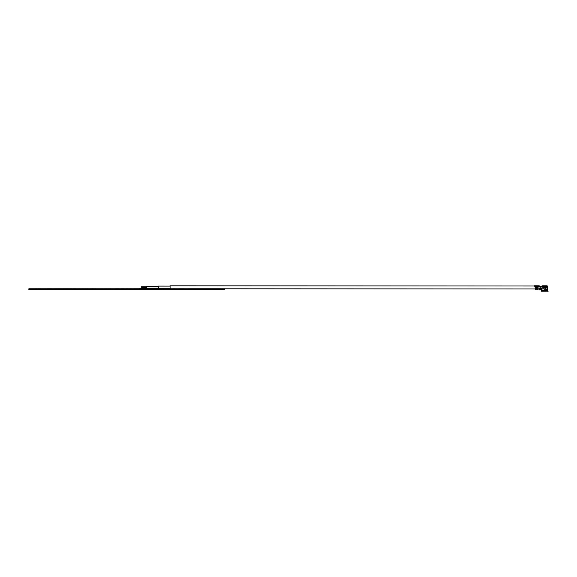 <?xml version="1.0" encoding="UTF-8"?>
<svg xmlns="http://www.w3.org/2000/svg" width="577" height="577" viewBox="0 0 577 577"><rect width="100%" height="100%" fill="white"/><g stroke="black" fill="none" stroke-linecap="round" stroke-linejoin="round"><path stroke-width="0.43" stroke-dasharray="2.88 2.16" d="M28.85 289.027L224.619 289.156L28.85 289.027M110.64 288.752L109.493 288.752L110.64 288.752M41.017 289.402L33.48 289.402M34.432 289.402L37.606 289.402M39.705 289.394L40.693 289.394M50.163 289.394L50.653 289.394M45.064 289.402L46.138 289.402M46.614 289.402L45.662 289.402M46.369 289.394L47.018 289.394M39.964 289.402L35.327 289.402L39.964 289.402M40.715 289.402L40.094 289.402L40.715 289.402M42.229 289.402L39.373 289.402L42.229 289.402M50.877 289.394L50.141 289.394M35.889 289.402L38.594 289.402L35.889 289.402M64.386 289.402L56.849 289.402M57.794 289.402L60.974 289.402M63.073 289.394L64.061 289.394M73.524 289.394L74.015 289.394M74.238 289.394L73.51 289.394M68.432 289.402L69.5 289.402M69.738 289.394L70.387 289.394L69.738 289.394M62.742 289.402L58.695 289.402L62.742 289.402M64.083 289.402L63.463 289.402L64.083 289.402M69.983 289.394L71.699 289.394M59.258 289.402L61.955 289.402L59.258 289.402M87.754 289.402L80.217 289.402M81.162 289.402L84.343 289.402M96.893 289.394L97.383 289.394M97.607 289.394L96.878 289.394M91.801 289.402L92.868 289.402M93.351 289.402L92.399 289.402M93.106 289.394L93.755 289.394M82.626 289.402L85.324 289.402L82.626 289.402M87.452 289.402L86.831 289.402L87.452 289.402M86.442 289.394L87.423 289.394M111.116 289.402L103.586 289.402M104.531 289.402L107.711 289.402M109.81 289.394L110.791 289.394M120.261 289.394L120.752 289.394M120.975 289.394L120.247 289.394M116.475 289.394L117.117 289.394M109.479 289.402L105.432 289.402L109.479 289.402M105.988 289.402L108.692 289.402L105.988 289.402M110.82 289.402L110.193 289.402L110.82 289.402M116.72 289.402L115.768 289.402M115.169 289.402L116.237 289.402M28.85 289.394L224.619 289.394L224.619 288.767L28.85 288.767L28.85 289.394M138.898 289.402L131.361 289.402M132.313 289.402L135.487 289.402M144.502 289.402L143.55 289.402M144.25 289.394L144.899 289.394M137.845 289.402L133.215 289.402L137.845 289.402M133.77 289.402L136.475 289.402L133.77 289.402M138.603 289.402L137.586 289.394M140.117 289.402L137.254 289.402L140.117 289.402M142.952 289.402L144.012 289.402M162.267 289.402L154.73 289.402M155.682 289.402L158.855 289.402M171.391 289.394L171.903 289.394M166.32 289.402L167.38 289.402M167.871 289.402L166.912 289.402M167.618 289.394L168.268 289.394M160.622 289.402L156.583 289.402L160.622 289.402M157.139 289.402L159.843 289.402L157.139 289.402M161.971 289.402L160.954 289.394M185.635 289.402L178.098 289.402M179.05 289.402L182.224 289.402M189.682 289.402L190.756 289.402M191.232 289.402L190.287 289.402M190.987 289.394L191.636 289.394M180.507 289.402L183.212 289.402L180.507 289.402M185.332 289.402L184.323 289.394M186.847 289.402L179.945 289.402L186.847 289.402M209.004 289.402L201.467 289.402M202.419 289.402L205.592 289.402M213.05 289.402L214.117 289.402M214.601 289.402L216.317 289.394M214.355 289.394L215.005 289.394L214.355 289.394M207.951 289.402L203.313 289.402L207.951 289.402M203.876 289.402L206.573 289.402L203.876 289.402M208.701 289.402L207.691 289.394M210.216 289.402L207.359 289.402L210.216 289.394M172.126 289.394L169.948 289.394M201.604 288.76L200.717 288.76M199.274 288.767L200.205 288.76M198.51 288.752L199.022 288.752M214.096 288.767L220.818 288.752M210.288 288.752L209.768 288.752M190.489 288.76L196.541 288.767M145.692 288.752L144.12 288.752L145.692 288.752M143.485 288.752L146.702 288.752M145.743 288.752L143.687 288.752M127.149 288.752L127.726 288.752M128.181 288.752L126.183 288.752M123.824 288.752L122.05 288.752M121.956 288.752L124.791 288.752M106.622 288.752L104.848 288.752M104.754 288.752L107.589 288.752M101.833 288.752L99.771 288.752M99.569 288.752L102.785 288.752M90.632 288.752L89.832 288.752M87.329 288.752L86.687 288.752M88.021 288.752L89.219 288.752M84.213 288.752L82.021 288.752M82.042 288.767L82.432 288.767M83.182 288.752L82.475 288.752M81.162 288.752L83.362 288.767M82.634 288.752L84.444 288.752M65.288 288.752L64.487 288.752M61.984 288.752L61.342 288.752M62.677 288.752L63.874 288.752M57.347 288.752L56.589 288.767M56.459 288.752L59.337 288.752L56.459 288.752M48.021 288.752L47.307 288.767M91.13 288.752L95.926 288.752M93.669 288.752L97.253 288.752L93.669 288.752M85.771 288.752L83.672 288.752M84.256 288.752L82.208 288.752M82.244 288.767L83.485 288.767M78.248 288.752L75.551 288.752M74.621 288.752L79.77 288.767M72.89 288.752L72.024 288.752L72.89 288.752M71.159 288.752L72.024 288.752L71.159 288.752M68.223 288.767L66.413 288.767M64.804 288.752L64.444 288.752M53.726 288.752L51.649 288.752L53.726 288.752M52.99 288.752L50.682 288.752L52.99 288.752M96.143 288.752L95.566 288.752M97.304 288.752L98.003 288.752M97.794 288.767L96.972 288.767M94.945 288.767L95.364 288.767M96.099 288.752L98.379 288.752M130.943 288.752L132.631 288.752M132.075 288.767L131.671 288.767M129.659 288.752L132.248 288.752M136.302 288.752L134.535 288.752M134.434 288.752L137.268 288.752M141.25 288.752L139.483 288.752M139.382 288.752L142.216 288.752M164.056 288.767L165.952 288.767M168.859 288.76L158.408 288.752M158.408 286.105L158.408 288.442M543.866 287.49L543.866 286.012L543.866 287.49M170.092 288.45L170.092 287.281M141.531 286.747L141.531 287.786M146.724 286.747L146.724 288.175M146.724 286.358L146.724 287.786M158.408 286.365L158.408 288.183M146.724 288.493L138.934 288.745M545.856 290.188L542.907 290.188L542.438 289.668L544.645 289.668L544.645 286.293L544.645 289.668L542.438 289.668L542.957 290.188L546.39 290.188L546.852 289.668L546.268 289.668M542.568 285.774L546.462 285.781L546.462 286.3L544.645 286.293C547.494 286.3 547.494 286.293 544.645 286.293C547.494 286.3 547.494 286.293 544.645 286.293L546.462 286.293L546.462 287.339L542.827 287.332L542.827 285.774L542.827 286.293L544.645 286.293L544.645 290.217L545.59 290.217L545.885 291.226L541.493 291.226L545.799 291.205L545.59 290.217L542.077 290.217L544.645 290.217L544.645 286.293L546.462 286.3L546.462 285.774L546.462 286.3L547.025 286.293L546.982 285.774M545.424 286.293L545.424 290.188L545.424 286.293M543.866 286.293L543.866 290.188L543.866 286.293M544.111 290.188L545.178 290.188L544.111 290.188M546.332 290.188L546.852 289.668L546.852 286.293M545.294 290.188L543.996 290.188L545.294 290.188L543.996 290.188L543.996 286.293L545.294 286.293L545.294 290.188L543.996 290.188L543.996 286.293L545.294 286.293L545.294 290.188M543.902 288.76L541.399 288.76L543.902 288.76M541.688 289.005L542.048 288.262L538.932 288.262L538.932 286.293L542.048 286.293L538.932 286.293L538.932 289.906L538.932 288.262L538.932 288.998L541.688 288.998L538.932 288.998L539.452 289.409L538.932 289.38L538.932 289.906M535.167 289.243L535.175 285.774L535.167 286.293L538.932 286.293L538.932 288.262L542.048 288.262L542.048 286.293L547.587 286.3L547.025 286.3L547.587 286.293L547.025 285.774M540.793 289.914L541.414 289.12L541.414 289.661L541.414 289.12L539.452 289.409L539.452 289.928M541.414 289.661L542.048 289.301L542.048 286.293L538.932 286.293L539.185 285.774L542.308 285.774M534.266 285.774L534.259 286.293L535.167 286.293L534.259 286.286M536.725 289.25L536.725 287.072L536.725 288.341L536.725 287.721L537.764 287.721L537.764 289.25M539.452 289.409L540.793 289.387M542.048 288.889L540.122 288.889L540.122 286.553L540.49 286.553L540.122 286.553L540.49 286.553L540.122 286.553L540.122 288.889L543.137 288.889L543.137 287.332M542.827 286.553L540.49 286.553L540.49 288.889L540.49 286.553L542.048 286.553M546.051 291.226L545.856 290.447L541.551 290.447L541.161 291.226L542.077 290.217L542.055 289.149L541.558 289.604M542.445 288.889L543.137 288.889M542.827 287.332L542.827 286.293L542.827 287.332L546.462 287.339L546.462 286.3L544.645 286.293C540.627 286.293 540.627 286.293 544.645 286.293M542.827 285.774L542.827 286.293L546.462 286.293L542.827 286.293M547.761 290.455L546.527 290.447L546.318 289.149L545.59 289.409L545.856 290.447M546.527 289.416L546.268 290.476L547.241 290.476L546.268 290.476L546.311 290.88L547.328 290.88L547.241 286.293M547.241 290.476L547.328 290.88L546.311 290.88M546.527 290.447L546.722 291.234M546.318 289.149L545.856 289.409M542.077 289.409L541.558 289.409L541.551 290.498M542.077 290.217L541.161 291.226M541.493 291.226L545.885 291.226L541.659 291.197M547.025 285.781L547.025 286.3L546.462 286.293M546.946 288.377L546.946 287.598L546.96 288.377L547.587 288.377L547.587 287.598L546.946 287.598M546.888 288.377L547.27 287.591L546.888 287.598L547.27 288.37M541.529 286.553L542.048 285.774M543.137 286.553L542.445 286.553C541.233 286.553 541.233 286.553 542.445 286.553C541.233 286.553 541.233 286.553 542.445 286.553L543.137 286.553M537.764 287.721L537.764 286.293L535.167 286.286L535.167 287.721L535.175 285.774L539.185 285.774M535.167 287.721L536.206 287.721L536.206 289.25L536.206 288.724L535.817 289.279M535.167 288.341L535.167 288.716M536.725 288.724L536.725 288.341M536.206 287.721L536.206 287.072L536.725 287.072L536.725 287.721M535.167 286.293L537.764 286.293L538.016 285.774M540.418 286.553L541.096 286.553L541.089 288.889L540.418 288.889L540.418 286.553M545.856 289.668L546.852 289.668M541.796 289.495L538.932 289.495M538.932 288.262L542.048 288.262M536.206 288.76L535.167 288.76M536.725 288.76L537.764 288.76M535.167 286.004L542.308 286.012M542.827 286.012L543.866 286.012M183.443 288.767L224.619 288.788M535.167 288.969L536.206 288.969M536.725 288.969L537.764 288.969M538.932 288.969L543.866 288.969M539.841 288.889L539.841 286.553L539.841 288.889M542.055 289.149L541.536 289.149M547.328 290.88L547.811 291.234M546.845 287.598L546.845 288.377"/><path stroke-width="0.87" d="M28.85 289.156L224.619 289.027L28.85 289.156M35.911 289.394L39.964 289.402M33.646 289.394L34.562 289.394M37.945 289.394L36.077 289.394M37.606 289.402L38.262 289.394M40.498 289.394L39.871 289.394M40.715 289.402L39.705 289.394M42.352 289.394L41.263 289.394M47.018 289.394L45.662 289.402M45.85 289.394L50.163 289.394M50.141 289.394L50.877 289.394M48.692 289.402L45.201 289.394M33.48 289.402L34.432 289.402L33.48 289.402M37.505 289.402L37.007 289.402M45.064 289.402L46.614 289.402M48.966 289.402L45.958 289.402M50.653 289.394L51.641 289.402M43.758 289.394L40.166 289.402M62.742 289.402L58.4 289.394M59.272 289.394L58.695 289.402M57.015 289.394L57.931 289.394M61.313 289.394L59.445 289.394M60.974 289.402L61.631 289.394M63.867 289.394L63.239 289.394M62.042 289.394L63.073 289.394M64.061 289.394L61.566 289.402M69.218 289.394L73.524 289.394M73.51 289.394L68.569 289.394M76.979 289.402L69.031 289.402M56.849 289.402L57.794 289.402L56.849 289.402M60.866 289.402L60.376 289.402M64.083 289.402L63.463 289.402L64.083 289.402M68.389 289.402L71.014 289.402M68.432 289.402L69.327 289.402M64.797 289.402L63.535 289.402L64.797 289.402M82.641 289.394L81.768 289.394M80.383 289.394L81.292 289.394M82.381 289.394L82.814 289.394M87.235 289.394L86.608 289.394M85.403 289.394L86.442 289.394M87.423 289.394L88 289.394M93.755 289.394L96.893 289.394M96.878 289.394L91.931 289.394M92.587 289.394L93.106 289.394M92.868 289.402L92.399 289.402M80.217 289.402L81.162 289.402L80.217 289.402M84.343 289.402L83.744 289.402L84.343 289.402M87.452 289.402L86.831 289.402L87.452 289.402M98.645 289.394L88.166 289.402M109.882 289.394L111.361 289.394M106.009 289.394L109.962 289.394M105.129 289.394L112.104 289.394M103.752 289.394L104.661 289.394M105.75 289.394L106.182 289.394M108.05 289.394L108.786 289.394M107.711 289.402L108.368 289.394M110.596 289.394L109.976 289.394M110.82 289.402L110.193 289.402M108.772 289.394L109.81 289.394M112.457 289.394L110.063 289.402M117.117 289.394L116.475 289.394M115.955 289.394L120.261 289.394M120.247 289.394L115.299 289.394M116.237 289.402L114.109 289.402M103.586 289.402L104.531 289.402L103.586 289.402M107.113 289.402L108.18 289.402L107.113 289.402M119.064 289.402L123.709 289.402M111.534 289.402L113.857 289.394M118.797 289.402L115.126 289.402M118.436 289.402L122.014 289.402M86.103 289.402L86.694 289.402L86.103 289.402M100.348 289.402L95.695 289.402M90.74 289.402L91.801 289.402M69.5 289.402L67.127 289.394M126.731 289.394L28.85 289.394L28.85 288.767L224.619 288.767L224.619 289.394L126.731 289.394M137.658 289.394L139.144 289.394M131.534 289.394L137.744 289.394M133.792 289.394L132.443 289.394M133.532 289.394L133.965 289.394M136.259 289.394L137.586 289.394M138.379 289.394L139.886 289.394M144.899 289.394L143.082 289.394M149.796 289.402L148.758 289.394M143.731 289.394L141.892 289.402M144.012 289.402L143.55 289.402M136.475 289.402L136.078 289.402L136.475 289.402M135.487 289.402L134.888 289.402L135.487 289.402M141.639 289.402L144.502 289.402M137.845 289.402L132.912 289.394M131.361 289.402L132.313 289.402L131.361 289.402M138.047 289.402L143.846 289.402M148.534 289.394L149.53 289.402M154.896 289.394L155.812 289.394M156.894 289.394L157.333 289.394M161.748 289.394L162.512 289.394M163.601 289.394L159.324 289.402M168.268 289.394L166.45 289.394M174.86 289.402L166.32 289.402M154.73 289.402L155.682 289.402L154.73 289.402M159.843 289.402L159.447 289.402L159.843 289.402M158.855 289.402L158.257 289.402L158.855 289.402M167.38 289.402L168.895 289.402M170.215 289.402L165.253 289.402M162.678 289.402L167.207 289.402M170.871 289.402L171.412 289.394M160.622 289.402L161.214 289.402L160.622 289.402M161.942 289.394L161.344 289.402M184.395 289.394L179.649 289.394M178.264 289.394L179.18 289.394M180.262 289.394L180.695 289.394M182.996 289.394L184.323 289.394M185.116 289.394L184.489 289.394M184.582 289.394L185.881 289.394M191.636 289.394L190.987 289.394M189.638 289.402L195.495 289.394M188.376 289.402L190.287 289.402M180.529 289.394L178.098 289.402M183.212 289.402L182.815 289.402L183.212 289.402M182.224 289.402L181.625 289.402L182.224 289.402M185.635 289.402L184.712 289.402M195.271 289.394L196.259 289.402M186.046 289.402L192.264 289.402M184.784 289.402L190.576 289.402L184.784 289.402M207.763 289.394L209.249 289.394M201.633 289.394L208.081 289.402M201.467 289.402L202.549 289.394M203.631 289.394L204.063 289.394M206.357 289.394L207.691 289.394M208.485 289.394L209.004 289.402M213.836 289.394L213.187 289.394M206.573 289.402L206.184 289.402L206.573 289.402M204.994 289.402L205.484 289.402M219.902 289.402L213.05 289.402M203.89 289.394L203.017 289.394M215.639 289.402L211.99 289.402M211.745 289.402L214.601 289.402M208.153 289.402L209.415 289.402M207.359 289.402L207.951 289.402M217.608 289.402L216.678 289.402M188.621 289.402L189.682 289.402M135.292 288.752L146.031 288.752L135.292 288.752M141.473 288.745L145.108 288.752M169.955 288.752L171.174 288.752L169.955 288.752M172.985 288.752L175.523 288.752M167.784 288.752L169.862 288.752L167.784 288.752M200.717 288.76L199.274 288.767M196.541 288.767L199.022 288.752M200.219 288.752L201.214 288.752M220.616 288.752L208.196 288.752L220.616 288.752M208.196 288.752L214.096 288.767M203.364 288.752L188.967 288.752L203.364 288.752M197.976 288.752L209.768 288.752M188.751 288.752L190.489 288.76M206.126 288.752L204.431 288.752M184.416 288.752L178.697 288.752L184.416 288.752M193.915 288.752L192.177 288.752M189.624 288.752L198.351 288.752L189.624 288.752M193.446 288.752L190.937 288.752M44.912 288.752L45.576 288.752M40.029 288.752L40.44 288.752M39.842 288.752L39.424 288.752M36.892 288.752L35.37 288.752L36.892 288.752M144.156 288.767L145.404 288.767M144.12 288.752L144.769 288.752M146.702 288.752L145.692 288.752M145.245 288.767L145.743 288.752M143.175 288.767L145.664 288.752M144.567 288.767L145.137 288.767M126.183 288.752L128.144 288.752M127.149 288.752L127.726 288.752M122.915 288.767L123.817 288.767M123.824 288.752L121.055 288.752M117.766 288.752L118.581 288.752L117.766 288.752M119.302 288.752L115.292 288.752L119.302 288.752M117.218 288.752L115.292 288.752M116.814 288.752L118.739 288.752M107.56 288.767L106.615 288.767M106.622 288.752L105.786 288.752M105.714 288.767L106.269 288.767M100.239 288.767L101.494 288.767M101.718 288.767L100.867 288.752M102.785 288.752L101.696 288.767M101.336 288.767L101.754 288.752M100.658 288.767L101.22 288.767M86.687 288.752L88.187 288.752M90.632 288.752L89.832 288.752M88.021 288.752L85.569 288.767M84.213 288.752L82.893 288.767M82.021 288.752L84.083 288.767M82.872 288.767L81.472 288.767M82.179 288.767L82.951 288.767M85.771 288.752L82.331 288.767M82.742 288.752L83.304 288.767M78.919 288.752L79.886 288.752L78.919 288.752M74.483 288.752L76.2 288.752M74.498 288.752L72.752 288.752M71.974 288.752L71.007 288.752L71.974 288.752M68.396 288.752L71.007 288.752L68.396 288.752M65.973 288.752L63.874 288.752M66.348 288.752L62.677 288.752M65.288 288.752L64.487 288.752M61.984 288.752L61.342 288.752M59.078 288.767L58.349 288.767M57.65 288.767L57.116 288.767M56.308 288.767L54.195 288.752M56.445 288.752L55.565 288.767M59.258 288.767L58.176 288.752M57.686 288.767L56.921 288.767M55.327 288.752L57.303 288.752M48.36 288.767L47.833 288.767M47.026 288.767L48.252 288.767M46.946 288.767L46.283 288.767M47.754 288.767L48.273 288.767M49.824 288.752L48.886 288.752M48.396 288.767L47.639 288.767M93.351 288.767L95.782 288.767M91.13 288.752L93.698 288.752L91.13 288.752M90.221 288.767L95.926 288.752M97.225 288.767L93.907 288.767M83.672 288.752L82.244 288.767M87.553 288.767L89.269 288.752M85.237 288.767L86.096 288.767M80.167 288.767L77.7 288.767M75.616 288.767L74.628 288.767M77.679 288.767L78.335 288.767M79.77 288.767L78.602 288.767M72.832 288.767L72.118 288.767M71.173 288.767L71.93 288.767M68.23 288.752L63.701 288.752L68.23 288.752M66.413 288.767L65.518 288.752M66.615 288.767L67.401 288.767M67.329 288.767L66.456 288.767M47.054 288.752L52.118 288.752L47.054 288.752M53.719 288.767L51.815 288.767M52.485 288.767L52.882 288.767M52.622 288.767L53.351 288.767M54.123 288.752L51.952 288.767M53.156 288.767L52.507 288.767M95.566 288.752L96.669 288.767M98.342 288.767L97.441 288.767M96.972 288.767L94.945 288.767M95.364 288.767L96.518 288.767M131.736 288.752L129.666 288.752L131.736 288.752M131.671 288.767L130.705 288.767M130.799 288.767L132.075 288.767M132.609 288.767L129.688 288.767M130.395 288.767L131.037 288.767M137.247 288.767L136.295 288.767M136.302 288.752L133.568 288.752M134.585 288.767L133.532 288.752M135.393 288.767L135.948 288.767M142.194 288.767L139.533 288.767M140.341 288.767L140.896 288.767M157.319 288.752L158.509 288.752L157.319 288.752M161.899 288.752L158.509 288.752L161.899 288.752M157.225 288.752L160.125 288.767L157.225 288.752M165.952 288.767L160.276 288.767M160.283 288.767L164.056 288.767M155.148 288.752C154.146 288.774 154.146 288.774 155.148 288.752C154.146 288.774 154.146 288.774 155.148 288.752M148.895 288.752L150.633 288.752L148.895 288.752M145.368 288.752L155.069 288.752L145.368 288.752M150.164 288.752L155.069 288.752M110.193 288.767L110.611 288.767M52.118 288.752L47.992 288.752M60.837 288.752L57.585 288.752M78.371 288.767L77.96 288.752M38.125 288.752L39.344 288.752L38.125 288.752M146.724 288.493L138.934 288.745M535.167 286.004L170.092 285.803L170.092 288.76L158.408 288.767L168.859 288.76M110.64 288.752L109.493 288.752M158.408 287.274L158.408 286.105L170.092 286.113L170.092 288.45L158.408 288.442L158.408 286.365L146.724 286.358L146.724 287.267L146.724 286.747L141.531 286.747L141.531 287.786L146.724 287.786L146.724 287.267L146.724 288.175L158.408 288.183L158.408 287.274M158.408 288.752L170.092 288.76L158.408 288.752L170.092 288.76L170.092 287.281M170.092 288.76L183.443 288.767M545.856 290.188L546.268 290.188L545.856 290.447L545.856 289.409L546.318 289.149L546.527 290.447L547.761 290.455L547.761 286.3L547.025 285.774L547.587 286.293L546.462 286.293L546.462 285.774L546.462 287.332L542.827 287.332L546.462 287.332L546.462 285.774L546.982 285.781M542.048 289.301L542.048 288.262L538.932 288.262L538.932 289.906L538.932 289.495L541.796 289.495L540.793 289.914L539.452 289.928L542.048 289.301L542.048 285.774L542.048 286.293L542.827 286.293L542.827 287.332M538.932 289.906L539.452 289.928L538.932 289.906L538.932 289.38M538.932 288.262L539.185 285.774L534.266 285.766L534.259 286.293L534.266 285.766L535.175 285.774L535.167 288.341M537.764 287.721L536.725 287.721L536.725 289.25L537.764 289.25L538.016 285.774L535.175 285.774M537.115 289.279L536.725 288.76L537.764 288.76L537.764 289.25L536.725 289.25L536.725 288.341M536.725 287.721L536.725 287.072L536.206 287.072L536.206 287.721L535.167 287.714M536.206 288.76L536.206 287.721L536.206 289.25L536.206 288.76L536.206 289.25L535.167 289.243L535.167 288.76L536.206 288.76M536.206 287.072L536.206 287.721M542.048 288.262L542.048 286.293L535.167 286.286M542.308 285.774L542.827 285.774L542.048 285.774L542.048 286.293M542.827 286.293L546.462 286.293L546.462 285.774L542.827 285.774L542.827 286.293L542.308 286.293M543.137 287.332L543.137 288.889L542.048 288.889M542.048 286.553L542.827 286.553M546.982 286.293L547.025 285.781M541.493 291.226L546.051 291.226L541.161 291.226L541.551 290.447L545.856 290.447L545.799 291.205M541.558 289.409L541.161 291.226L546.051 291.226M546.592 290.873L546.268 290.476L546.556 291.226L546.268 290.476L547.241 290.476M546.556 291.226L547.811 291.234L547.328 290.88M546.722 291.226L548.15 291.234L546.722 291.226L546.527 290.447M546.268 290.476L546.058 289.149M546.96 287.591L546.96 288.37L547.587 288.37L547.587 287.591L546.96 287.598L547.587 287.591L547.27 288.377M547.465 287.598L547.465 288.377M543.137 288.889L541.536 288.889M536.206 289.25L536.206 288.724M537.375 289.279L537.764 289.25M546.982 285.774L542.827 285.774M546.888 287.591L547.27 288.37M546.268 289.668L545.856 289.668M539.185 285.774L538.016 285.774M542.308 286.012L542.827 286.012M224.619 288.788L535.167 288.969M536.206 288.969L536.725 288.969M537.764 288.969L538.932 288.969M548.15 291.234L547.761 290.455"/></g></svg>
